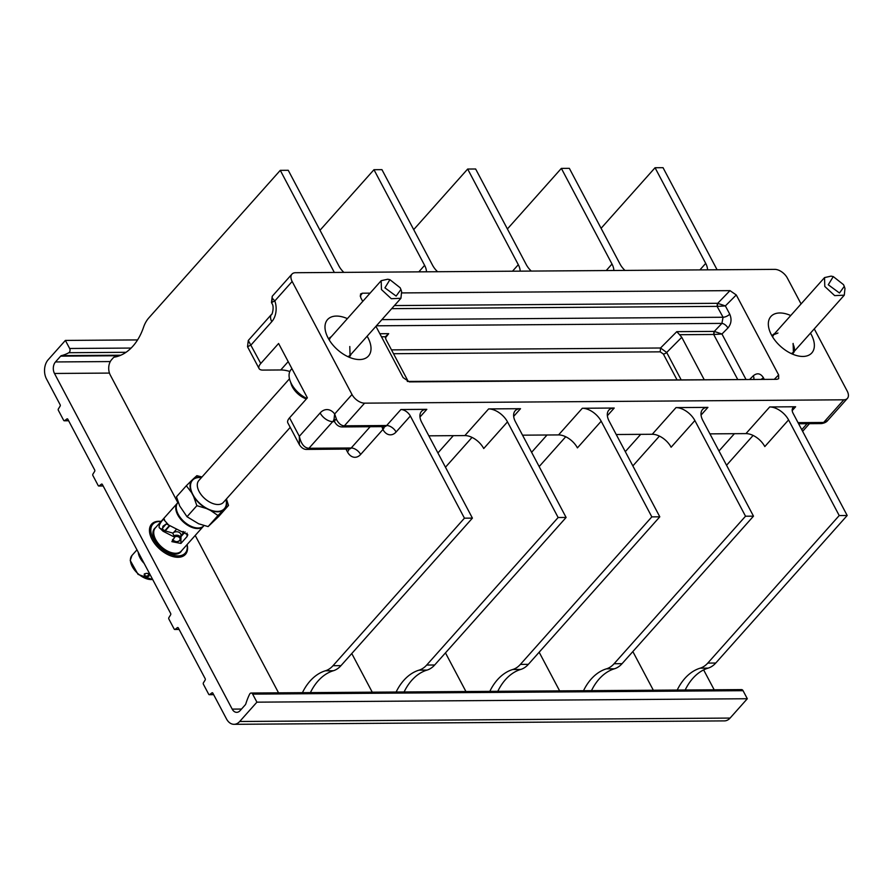 <?xml version="1.0" encoding="UTF-8"?>
<svg xmlns="http://www.w3.org/2000/svg" width="892" height="892" viewBox="0 0 892 892"><rect width="100%" height="100%" fill="white"/><g stroke="black" fill="none" stroke-linecap="round" stroke-linejoin="round"><path stroke-width="1.34" d="M396.126 692.014A54.78 37.576 89.6 0 1 419.073 670.137A27.396 18.788 89.6 0 0 426.699 665.053L558.136 517.516L507.492 421.871A16.435 9.522 -138.3 0 0 488.626 408.915L520.515 408.692L513.68 416.374M351.771 653.535L372.243 692.181M426.465 271.804A16.435 9.522 -138.3 0 0 424.614 265.348L373.971 169.703L320.005 230.27M428.84 435.831L464.866 435.575L488.626 408.915M507.492 421.871L483.732 448.531A16.435 9.522 41.7 0 0 464.866 435.575M343.866 272.383A16.435 9.522 -138.3 0 1 338.904 265.95L288.25 170.294L280.278 170.35L148.841 317.875A27.396 18.788 -90.4 0 0 143.523 327.319A54.78 37.576 -90.4 0 1 114.299 357.157A2.743 1.873 -90.4 0 0 113.362 357.703L111.611 359.677A10.96 7.515 -90.4 0 0 110.273 375.03L177.843 502.653M310.405 692.616A54.78 37.576 89.6 0 1 333.352 670.739A27.396 18.788 89.6 0 0 340.978 665.644L472.414 518.118L421.771 422.473A16.435 9.522 -138.3 0 1 421.459 411.457A16.435 9.522 -138.3 0 1 426.822 409.339L419.987 417.021M801.072 303.938L787.335 278.014A10.96 6.356 41.7 0 0 774.758 269.373L295.531 272.718A10.96 6.356 41.7 0 0 291.952 274.123A10.96 6.356 41.7 0 0 292.152 281.471L274.814 300.938L271.469 302.555L272.227 296.255L272.216 298.118L274.814 300.938A16.435 11.273 -90.4 0 1 271.781 321.666L250.998 345.003L247.53 346.754L248.288 340.465L260.776 363.479L278.594 343.487L307.372 397.832L289.554 417.824A10.96 4.817 -27.9 0 0 287.848 422.897L299.389 444.695L299.333 436.311C301.095 443.971 304.295 447.962 308.944 448.275L306.58 449.412M334.333 272.45L280.278 170.35M302.433 692.671A54.78 37.576 89.6 0 1 325.379 670.795A27.396 18.788 89.6 0 0 333.006 665.7L464.442 518.174L410.342 416.007A8.218 4.761 -138.3 0 0 400.909 409.528L426.822 409.339M195.214 535.456L278.549 692.839M472.414 518.118L464.442 518.174M383.727 426.655L382.913 429.465L381.876 426.666M248.288 340.465L271.569 314.33C271.893 315.735 274.524 306.881 272.071 303.704A10.96 4.817 -27.9 0 1 271.882 301.953L272.216 298.118M289.554 417.824L299.333 436.311L320.128 412.974A16.435 11.273 89.6 0 1 334.667 413.988L336.674 419.853L334.032 419.34A10.96 4.817 152.1 0 0 334.232 421.091L334.834 422.239L334.032 419.34L334.667 413.988L352.005 394.509L292.152 281.471M814.262 328.869L847.188 391.053A10.96 6.356 41.7 0 1 847.4 398.401L827.676 420.533C826.449 422.128 824.342 423.154 821.365 423.6L827.676 420.533M352.005 394.509A10.96 6.356 41.7 0 0 364.594 403.151L843.821 399.806A10.96 6.356 41.7 0 0 847.4 398.401M790.736 315.534A27.396 15.878 41.7 0 0 779.842 312.969A27.396 15.878 41.7 0 0 770.9 316.493A27.396 15.878 41.7 0 0 775.46 340.967A27.396 15.878 41.7 0 0 802.867 356.454A27.396 15.878 41.7 0 0 811.809 352.931A27.396 15.878 41.7 0 0 810.471 333.129M362.732 301.396L360.714 297.571L360.535 293.992L362.408 293.2L370.091 293.145M401.98 292.922L729.979 290.636L736.279 294.951L725.374 305.911L717.324 306.391L717.714 303.336L725.374 305.911L729.745 314.174C731.908 319.269 731.306 323.885 727.917 328.011L721.951 334.009L713.89 334.478L714.291 331.423L721.951 334.009L745.801 379.067M774.267 379.345L778.638 374.952L778.671 378.687L776.943 379.323L409.372 381.887L403.072 377.572L375.933 326.327M778.638 374.952L736.279 294.951M367.125 336.217A27.396 15.878 -138.3 0 1 368.452 356.031A27.396 15.878 -138.3 0 1 359.509 359.554A27.396 15.878 -138.3 0 1 332.114 344.056A27.396 15.878 -138.3 0 1 327.542 319.592A27.396 15.878 -138.3 0 1 336.485 316.069A27.396 15.878 -138.3 0 1 347.378 318.634M336.674 419.853C338.938 423.823 341.513 425.807 344.401 425.818L342.004 426.945M709.932 433.869L745.946 433.612L769.707 406.953L795.619 406.763L792.196 410.61M616.227 434.515L652.253 434.27L676.013 407.599L707.913 407.376L701.067 415.059M522.534 435.173L558.559 434.917L582.32 408.257L614.22 408.034L607.374 415.717M260.776 363.479A10.96 4.817 152.1 0 0 259.07 368.552A10.96 4.817 152.1 0 0 262.817 370.091L280.757 369.968L288.194 361.617M289.833 371.507A32.87 19.055 41.7 0 0 280.757 369.968M291.918 368.641L291.071 369.589A21.363 12.388 41.7 0 0 291.472 383.917A21.363 12.388 41.7 0 0 306.815 398.445M226.267 499.152A21.876 12.689 41.7 0 1 225.286 508.362L223.223 510.335A21.876 12.689 41.7 0 1 210.501 510.425L206.364 508.496A21.876 12.689 41.7 0 1 193.642 496.521L191.579 492.629A21.876 12.689 41.7 0 1 191.579 480.565L186.328 485.75L191.579 492.629M201.726 477.276A21.876 12.689 41.7 0 0 193.642 478.591L191.579 480.565M186.328 485.75L176.471 496.811L179.693 505.954L187.019 516.736L198.615 523.76L208.115 526.592L217.971 515.52L210.501 510.425M187.019 516.736L196.876 505.675L206.364 508.496M208.115 526.592L218.663 516.513L228.519 505.452L226.423 498.985M223.223 510.335L217.971 515.52M225.286 508.362L228.519 505.452M201.993 476.986L196.876 475.67L193.642 478.591M193.642 496.521L196.876 505.675M178.177 502.274L177.876 502.62A17.394 10.08 41.7 0 0 176.426 509.321A17.394 10.08 41.7 0 0 178.199 514.271A17.394 10.08 41.7 0 0 191.2 526.347A17.394 10.08 41.7 0 0 203.844 525.756L204.012 525.578M177.631 502.898A17.394 10.08 41.7 0 0 177.385 503.166A17.394 10.08 41.7 0 0 175.936 509.878A17.394 10.08 41.7 0 0 177.709 514.829A17.394 10.08 41.7 0 0 190.71 526.893A17.394 10.08 41.7 0 0 203.354 526.313A17.394 10.08 41.7 0 0 203.588 526.024M174.72 537.229L172.635 533.037L165.667 531.052L160.014 528.265C156.245 526.994 165.232 515.554 164.407 520.315L168.633 525.02L187.822 534.787L187.041 536.571L180.931 543.429L171.855 541.645L174.72 537.229L163.08 531.253L159.891 528.209M172.702 552.951L171.911 552.784A16.402 9.511 41.7 0 1 155.866 540.151A16.402 9.511 41.7 0 1 154.695 537.452L154.439 536.683A17.394 10.08 -138.3 0 0 155.687 539.548A17.394 10.08 41.7 0 0 172.702 552.951A17.394 10.08 41.7 0 0 181.332 551.033L203.354 526.313M154.439 536.683A17.394 10.08 -138.3 0 1 155.353 527.886L177.385 503.166M164.061 519.278L164.407 520.315M185.146 531.955L180.976 536.638M172.446 539.794A4.46 3.233 180 0 0 172.736 540.173L175.902 541.645A4.46 3.233 180 0 0 180.976 538.445A4.46 3.233 180 0 0 178.924 535.724A4.46 3.233 180 0 0 174.33 535.624M176.259 529.547L173.617 532.524A4.46 3.233 -0 0 1 178.378 532.045A4.46 3.233 -0 0 1 180.976 534.977A4.46 3.233 -0 0 1 180.976 535.066M173.617 532.524L172.78 533.115M703.643 669.903L714.18 689.795M232.188 709.118L54.479 373.469A8.218 5.631 89.6 0 1 55.482 361.951L60.645 356.142A2.743 1.873 89.6 0 1 61.481 355.618A54.78 37.576 -90.4 0 0 68.851 352.708A2.743 1.873 -90.4 0 0 69.654 348.482L65.384 340.421L48.168 359.755A13.692 9.388 -90.4 0 0 46.495 378.955L60.154 404.756A1.093 0.747 89.6 0 1 60.11 406.161L58.393 408.904A1.093 0.747 -90.4 0 0 58.359 410.309L63.678 420.366A1.093 0.747 -90.4 0 0 64.625 420.667L66.889 418.95A1.093 0.747 89.6 0 1 67.825 419.251L94.686 469.972A1.093 0.747 89.6 0 1 94.641 471.377L92.924 474.12A1.093 0.747 -90.4 0 0 92.891 475.525L98.209 485.582A1.093 0.747 -90.4 0 0 99.157 485.884L101.42 484.166A1.093 0.747 89.6 0 1 102.357 484.467L170.651 613.451A1.093 0.747 89.6 0 1 170.606 614.856L168.9 617.598A1.093 0.747 -90.4 0 0 168.856 619.003L174.174 629.061A1.093 0.747 -90.4 0 0 175.122 629.362L177.385 627.645A1.093 0.747 89.6 0 1 178.322 627.946L205.182 678.667A1.093 0.747 89.6 0 1 205.138 680.072L203.421 682.815A1.093 0.747 -90.4 0 0 203.387 684.22L208.706 694.277A1.093 0.747 -90.4 0 0 209.653 694.578L211.917 692.861A1.093 0.747 89.6 0 1 212.853 693.162L226.512 718.952A13.692 9.388 -90.4 0 0 234.038 724.315A13.692 9.388 -90.4 0 0 239.692 721.494L256.918 702.16L252.648 694.11A2.743 1.873 -90.4 0 0 251.143 693.028A2.743 1.873 -90.4 0 0 249.637 694.166A54.78 37.576 89.6 0 0 245.835 703.788A2.743 1.873 89.6 0 1 245.267 704.836L240.104 710.634A8.218 5.631 89.6 0 1 236.703 712.34A8.218 5.631 89.6 0 1 232.188 709.118L241.509 709.051M251.143 693.028L741.542 689.605A2.743 1.873 89.6 0 1 743.047 690.676L747.318 698.737L730.091 718.071A13.692 9.388 89.6 0 1 724.427 720.892L234.038 724.315M65.384 340.421L137.58 339.919M256.918 702.16L747.318 698.737M685.19 689.995A54.78 37.576 89.6 0 1 708.137 668.119A27.396 18.788 89.6 0 0 715.752 663.035L847.188 515.498L793.099 413.33A8.218 4.761 -138.3 0 1 792.943 407.822A8.218 4.761 -138.3 0 1 795.619 406.763M717.09 269.774L663.035 167.685L655.051 167.741L601.085 228.307M655.051 167.741L705.706 263.385A16.435 9.522 -138.3 0 1 707.546 269.841M624.957 270.421A16.435 9.522 -138.3 0 1 619.985 263.987L569.341 168.332L561.358 168.387L507.392 228.965M591.485 690.653A54.78 37.576 89.6 0 1 614.443 668.777A27.396 18.788 89.6 0 0 622.058 663.681L753.495 516.156L702.851 420.511A16.435 9.522 -138.3 0 1 702.539 409.484A16.435 9.522 -138.3 0 1 707.913 407.376M561.358 168.387L612.001 264.043A16.435 9.522 -138.3 0 1 613.852 270.499M531.264 271.068A16.435 9.522 -138.3 0 1 526.291 264.645L475.637 168.989L467.664 169.045L413.698 229.612M497.792 691.311A54.78 37.576 89.6 0 1 520.75 669.435A27.396 18.788 89.6 0 0 528.365 664.339L659.801 516.814L609.158 421.158A16.435 9.522 -138.3 0 1 608.846 410.142A16.435 9.522 -138.3 0 1 614.22 408.034M467.664 169.045L518.308 264.701A16.435 9.522 -138.3 0 1 520.159 271.146M437.571 271.726A16.435 9.522 -138.3 0 1 432.598 265.292L381.943 169.647L373.971 169.703M404.098 691.969A54.78 37.576 89.6 0 1 427.056 670.082A27.396 18.788 89.6 0 0 434.672 664.997L566.108 517.46L515.465 421.816A16.435 9.522 -138.3 0 1 515.152 410.799A16.435 9.522 -138.3 0 1 520.515 408.692M566.108 517.46L558.136 517.516M489.82 691.367A54.78 37.576 89.6 0 1 512.766 669.491A27.396 18.788 89.6 0 0 520.393 664.395L651.829 516.869L601.186 421.214L577.425 447.884A16.435 9.522 41.7 0 0 558.559 434.917M445.465 652.877L465.936 691.534M582.32 408.257A16.435 9.522 -138.3 0 1 601.186 421.214M659.801 516.814L651.829 516.869M583.513 690.709A54.78 37.576 89.6 0 1 606.46 668.833A27.396 18.788 89.6 0 0 614.086 663.737L745.522 516.212L694.879 420.567L671.118 447.227A16.435 9.522 41.7 0 0 652.253 434.27M539.158 652.219L559.63 690.876M676.013 407.599A16.435 9.522 -138.3 0 1 694.879 420.567M753.495 516.156L745.522 516.212M677.206 690.051A54.78 37.576 89.6 0 1 700.164 668.175A27.396 18.788 89.6 0 0 707.78 663.091L839.216 515.554L788.573 419.909L764.812 446.569A16.435 9.522 41.7 0 0 745.946 433.612M632.852 651.573L653.323 690.218M769.707 406.953A16.435 9.522 -138.3 0 1 788.573 419.909M847.188 515.498L839.216 515.554M169.38 525.6L164.842 530.695M183.206 531.454L183.864 532.312A8.028 4.65 41.7 0 0 184.978 532.145M183.864 532.312L180.976 535.679M172.925 539.236A3.59 2.598 180 0 0 174.564 541.232A3.59 2.598 180 0 0 179.526 540.452A3.59 2.598 180 0 0 178.456 536.861A3.59 2.598 180 0 0 174.642 536.828M183.886 532.413A8.184 5.921 180 0 0 183.061 531.431M138.215 552.193A16.513 9.578 41.7 0 0 144.169 563.443M149.031 576.12C145.574 577.682 144.002 576.946 144.303 573.924C147.76 572.72 149.332 573.456 149.031 576.12L148.44 575.44C145.786 576.723 144.604 576.165 144.894 573.79C147.548 572.865 148.73 573.411 148.44 575.44L148.774 574.66M144.56 574.66L144.894 573.79L144.303 573.924M168.677 525.053L166.269 523.938L163.002 526.202A4.928 1.84 -65 0 0 163.002 529.603L163.448 529.87M187.108 544.544A22.679 13.146 41.7 0 1 175.434 557.087A22.679 13.146 41.7 0 1 152.008 539.392A22.679 13.146 -138.3 0 1 161.14 521.396M161.062 521.486A21.698 12.577 -138.3 0 0 153.257 538.79A21.698 12.577 41.7 0 0 175.189 555.638A21.698 12.577 41.7 0 0 187.03 544.633M181.6 550.732A17.572 10.191 41.7 0 1 169.045 552.951A17.572 10.191 41.7 0 1 154.874 540.318A17.572 10.191 -138.3 0 1 155.632 527.585M772.082 336.039A13.692 7.939 -138.3 0 1 772.807 334.935A13.692 7.939 -138.3 0 1 774.546 333.697M794.293 351.292A13.692 7.939 -138.3 0 1 793.267 353.154A13.692 7.939 -138.3 0 1 792.252 354.012M844.267 286.388L844.969 288.495L844.278 295.174L834.667 295.62L824.788 286.455L824.543 277.59L831.099 276.13L833.273 276.587L843.52 284.66L844.267 286.388L839.483 293L828.267 284.771L833.273 276.587M729.979 290.636L717.714 303.325M391.688 308.654L717.101 306.38L723.066 317.251L721.907 323.395A5.475 2.832 -135.1 0 1 727.917 328.011M753.707 379.011A5.475 2.832 44.9 0 0 753.238 375.833C757.13 372.655 760.497 373.257 763.362 377.65L764.288 379.412M376.402 325.803L721.907 323.395L714.291 331.423M713.678 334.478L679.581 334.712L676.794 331.657L713.946 331.4L713.678 334.478L737.528 379.122M704.033 379.356L681.767 337.31L666.692 352.463L681.009 379.524M679.581 334.712L681.767 337.31M407.298 381.43L755.569 379.479M408.202 381.419L385.935 339.384L385.355 336.763L388.689 333.675L385.389 337.867M676.794 331.657L660.537 348.003L666.692 352.463A2.743 1.204 152.1 0 1 663.347 354.001L676.872 379.546M350.935 354.38A13.692 7.939 -138.3 0 1 349.909 356.254A13.692 7.939 -138.3 0 1 348.895 357.112M328.724 339.138A13.692 7.939 -138.3 0 1 329.46 338.035A13.692 7.939 -138.3 0 1 331.2 336.797M400.921 289.487L401.623 291.595L400.932 298.274L391.32 298.72L381.442 289.543L381.185 280.69L387.752 279.229L389.916 279.687L400.173 287.759L400.921 289.487L396.137 296.088L384.92 287.871L389.916 279.687M472.035 437.403L445.465 467.23M424.614 265.348L418.816 271.859M453.326 435.653L437.916 452.946M345.985 449.133L347.456 451.932A13.692 9.388 -90.4 0 0 360.636 454.463L382.913 429.465A13.692 9.388 -90.4 0 0 396.093 432.007L410.342 416.007M325.379 670.795L333.352 670.739M333.006 665.7L340.978 665.644M396.093 432.007A8.218 4.761 41.7 0 0 386.66 425.517L400.909 409.528M382.913 429.465A8.218 3.613 152.1 0 0 384.385 426.655A5.475 3.758 -90.4 0 0 386.66 425.517L344.39 425.818L364.594 403.151M320.128 412.974A10.96 6.356 41.7 0 0 332.705 421.615L334.5 421.604M360.636 454.463A8.218 4.761 41.7 0 0 351.203 447.985L308.944 448.275L332.705 421.615A5.475 3.758 89.6 0 1 333.987 420.678M347.456 451.932A8.218 3.613 152.1 0 0 348.928 449.111A5.475 3.758 -90.4 0 0 351.203 447.985L370.124 426.755M843.821 399.806L823.628 422.473L798.028 422.652M271.569 314.33A10.96 6.356 41.7 0 0 271.781 321.666M290.747 382.445A16.435 9.522 41.7 0 0 292.386 386.894A16.435 9.522 41.7 0 0 306.357 398.958M289.487 378.788L198.827 480.532A16.435 9.522 41.7 0 0 199.139 491.548A16.435 9.522 41.7 0 0 211.426 502.954A16.435 9.522 41.7 0 0 223.379 502.397L290.212 427.38M201.425 477.621A21.363 12.388 41.7 0 0 192.884 494.569A21.363 12.388 41.7 0 0 214.927 511.239A21.363 12.388 41.7 0 0 225.966 499.487M187.041 533.115L187.041 536.571M180.931 538.902L180.931 543.429M109.448 373.079L54.479 373.469M110.296 361.561L55.482 361.951M743.047 690.676L252.648 694.11M60.645 356.142L119.528 355.73M61.481 355.618L120.833 355.206M68.851 352.708L126.006 352.307M69.654 348.482L131.124 348.058M68.561 420.645L64.625 420.667M67.569 418.939L66.889 418.95M103.093 485.861L99.157 485.884M102.101 484.166L101.42 484.166M179.058 629.328L175.122 629.362M178.065 627.634L177.385 627.645M213.589 694.556L209.653 694.578M212.597 692.85L211.917 692.861M730.091 718.071L239.692 721.494M705.706 263.385L699.908 269.897M612.001 264.043L606.214 270.544M518.308 264.701L512.51 271.201M419.073 670.137L427.056 670.082M426.699 665.053L434.672 664.997M547.019 435.006L531.61 452.3M565.729 436.745L539.158 466.572M640.712 434.348L625.303 451.642M659.422 436.099L632.852 465.914M734.406 433.69L718.997 450.984M753.116 435.441L726.556 465.267M807.093 423.7L801.763 429.688M707.78 663.091L715.752 663.035M700.164 668.175L708.137 668.119M614.086 663.737L622.058 663.681M606.46 668.833L614.443 668.777M520.393 664.395L528.365 664.339M512.766 669.491L520.75 669.435M152.733 579.61L138.059 574.381L130.221 560.444L131.96 555.471A16.513 9.578 41.7 0 0 130.41 559.975A16.513 9.578 41.7 0 0 138.104 573.768A16.513 9.578 41.7 0 0 152.655 579.454M162.645 528.008L166.269 523.938M772.572 336.875L773.654 334.701L777.969 333.006M791.371 353.622L793.401 352.295L793.144 343.431M360.156 296.055L362.408 293.2M394.431 305.566L717.369 303.302L717.101 306.38M750.049 379.033L753.238 375.833M381.899 319.626L723.066 317.251A5.475 2.408 152.1 0 0 729.745 314.174M391.499 349.887L660.537 348.003L660.203 351.849L663.347 354.001M379.858 333.731L388.689 333.675M760.932 379.435A5.475 2.408 152.1 0 0 763.362 377.65M385.355 336.763L381.475 336.797M393.517 353.711L660.203 351.849M349.798 346.52L350.043 355.384L348.014 356.711M381.185 280.69L330.308 337.8L329.215 339.963M384.842 426.61L342.127 426.945C339.183 426.878 336.752 425.306 334.834 422.228M349.396 449.066L306.681 449.412C303.971 449.512 301.541 447.94 299.389 444.695M291.952 274.123L272.227 296.267M334.232 421.091L333.541 420.121L334.968 420.478M272.071 303.704L271.469 302.555M259.07 368.552L247.53 346.754M180.976 538.445L180.976 534.977M68.628 420.756L64.28 420.79M103.16 485.973L98.811 486.006M179.125 629.451L174.776 629.484M213.656 694.667L209.308 694.701M821.365 423.6L798.619 423.756M809.434 423.689L802.622 431.327M169.714 525.856L165.243 530.874M136.978 549.84L131.96 555.471M771.981 335.871L772.807 334.935M777.523 333.229L773.654 334.701L824.543 277.59M844.278 295.174L793.401 352.295C794.95 350.723 794.805 347.936 792.977 343.933M792.431 354.091L793.267 353.154M754.03 379.011L753.417 379.435M349.073 357.19L349.909 356.254M350.043 355.384L400.932 298.274M328.624 338.971L329.46 338.035"/></g></svg>

